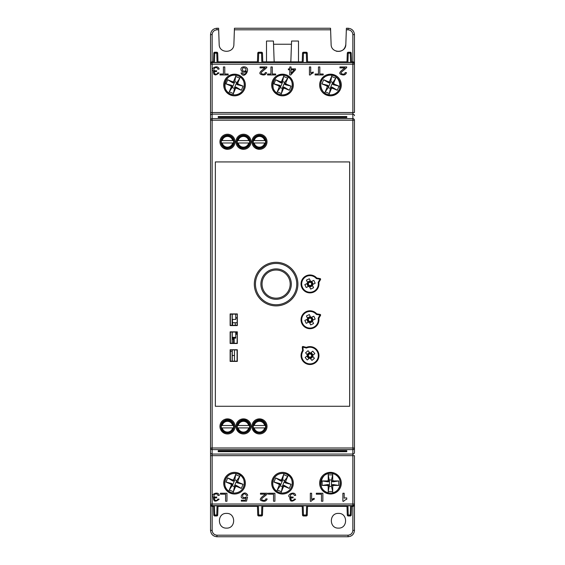 <?xml version="1.0" encoding="UTF-8"?>
<svg xmlns="http://www.w3.org/2000/svg" width="565" height="565" viewBox="0 0 565 565"><rect width="100%" height="100%" fill="white"/><g stroke="black" fill="none" stroke-linecap="round" stroke-linejoin="round"><path stroke-width="0.85" d="M253.219 140.586L265.628 140.586M265.465 140.586L264.646 140.586A5.353 5.353 0 0 0 254.201 140.586L253.388 140.586M264.646 142.98L254.201 142.98A5.353 5.353 0 0 0 264.646 142.98M237.229 140.586L249.631 140.586M249.469 140.586L248.656 140.586A5.353 5.353 0 0 0 238.211 140.586L237.392 140.586M248.656 142.98L238.211 142.98A5.353 5.353 0 0 0 248.656 142.98M233.642 142.98L221.24 142.98M221.402 142.98L222.222 142.98A5.353 5.353 0 0 0 232.66 142.98L233.479 142.98M222.222 140.586L232.66 140.586A5.353 5.353 0 0 0 222.222 140.586M303.073 346.5L306.378 347.383A8.955 8.955 0 0 1 318.928 354.848A8.955 8.955 0 0 1 307.741 364.234A8.955 8.955 0 0 1 302.572 350.582L302.275 347.171A0.643 0.643 0 0 1 303.073 346.5L302.911 347.115L302.275 347.171M302.572 350.582L303.228 350.752A8.313 8.313 0 0 0 307.833 363.599A8.313 8.313 0 0 0 318.286 354.827A8.313 8.313 0 0 0 306.435 348.061L306.378 347.383M313.158 356.79L311.993 356.6L310.672 357.709L310.658 358.895M306.844 354.354L308.01 354.538L309.33 353.429A1.441 1.441 0 0 0 311.047 353.591L312.141 354.905L313.328 354.919M307.748 354.502L307.282 354.891L305.594 352.8L308.045 350.745L309.811 352.786A0.643 0.643 0 0 0 310.701 352.864L312.784 351.169L314.832 353.612L312.805 355.371A0.643 0.643 0 0 0 312.728 356.254L314.415 358.344L311.965 360.399L310.206 358.372A0.643 0.643 0 0 0 309.316 358.295L307.233 359.983L305.178 357.532L307.205 355.773L307.861 356.24A1.441 1.441 0 0 0 308.01 354.538M311.237 352.426L311.082 353.33L310.701 352.864M307.6 356.233L306.682 356.225M308.787 358.726L308.97 357.56L307.861 356.24M309.811 352.786L309.345 353.189L309.352 352.249M307.205 355.773A0.643 0.643 0 0 0 307.282 354.891M310.206 358.372L310.665 357.977M308.935 357.822L309.316 358.295M310.672 357.709A1.441 1.441 0 0 0 308.97 357.56M312.996 355.201L312.212 355.343L312.699 354.933M308.765 356.614A1.617 1.617 0 0 0 311.527 356.127A1.617 1.617 0 0 0 309.726 353.98A1.617 1.617 0 0 0 308.765 356.614M280.854 81.65L281.469 81.65M232.498 319.437L232.498 322.735L237.088 322.735M237.088 317.805L235.76 317.805M232.243 314.154L232.243 319.437L235.76 319.437L235.76 314.154M235.669 88.098L234.736 87.201L236.227 83.606L237.519 83.634L237.943 84.701L238.19 84.107L243.07 86.127L241.354 90.259L236.227 87.172L236.721 87.646L235.428 88.677L236.721 87.646M237.943 84.701L237.258 84.686L236.227 83.606L239.779 78.189L235.647 76.473L234.814 81.635L232.837 86.41L229.277 91.834L233.409 93.55L234.736 87.201L236.227 87.172M233.387 81.918L234.32 82.822L232.829 82.85L227.702 79.757L232.582 81.777L233.628 81.339L232.335 82.37L232.829 82.85M231.798 85.336L232.837 86.41L231.537 86.381L231.297 86.961L230.866 85.915L231.113 85.322L231.798 85.336L225.993 83.895L227.702 79.757M237.258 84.686L243.07 86.127M241.354 90.259L236.481 88.239M232.342 87.589L234.242 88.38M236.714 82.426L234.814 81.635M238.19 84.107L237.759 83.055L237.519 83.634M235.428 88.677L232.914 94.736M240.273 76.995L237.759 83.055M230.866 85.915L225.993 83.895M233.628 81.339L236.142 75.279M228.783 93.027L231.297 86.961M232.335 82.37L232.582 81.777M232.879 81.65L233.5 81.65M236.318 332.065L236.318 334.233M221.24 425.502L233.642 425.502M233.642 427.903L221.24 427.903M233.479 425.502L232.66 425.502A5.353 5.353 0 0 0 222.222 425.502L221.402 425.502M221.402 427.903L222.222 427.903A5.353 5.353 0 0 0 232.66 427.903L233.479 427.903M259.427 432.861A6.159 6.159 0 0 1 254.095 423.623A6.159 6.159 0 0 1 264.752 423.623A6.159 6.159 0 0 1 259.427 432.861M243.43 420.544A6.159 6.159 0 0 1 248.762 429.781A6.159 6.159 0 0 1 238.098 429.781A6.159 6.159 0 0 1 243.43 420.544M227.441 420.544A6.159 6.159 0 0 1 232.773 429.781A6.159 6.159 0 0 1 222.109 429.781A6.159 6.159 0 0 1 227.441 420.544M237.229 425.502L249.631 425.502M249.631 427.903L237.229 427.903M249.469 425.502L248.656 425.502A5.353 5.353 0 0 0 238.211 425.502L237.392 425.502M237.392 427.903L238.211 427.903A5.353 5.353 0 0 0 248.656 427.903L249.469 427.903M237.258 482.863L236.227 481.79L237.519 481.818L237.943 482.877L237.258 482.863L243.07 484.304L241.354 488.443L236.481 486.423L235.428 486.861L235.669 486.281L234.736 485.377L236.714 480.603L239.779 476.366L235.647 474.649L234.814 479.819L234.32 480.999L233.387 480.102L232.335 480.554L232.582 479.96L233.628 479.523L233.387 480.102M231.798 483.513L225.993 482.072L227.702 477.934L232.829 481.027L234.32 480.999L232.837 484.593L231.537 484.565L231.297 485.144L231.113 483.499L231.798 483.513L232.837 484.593L229.277 490.01L233.409 491.727L234.736 485.377L236.227 485.349L236.721 485.829L236.481 486.423M241.354 488.443L236.227 485.349M237.519 481.818L240.273 475.172M227.702 477.934L232.582 479.96M232.335 480.554L232.829 481.027M236.714 480.603L234.814 479.819M232.342 485.773L234.242 486.557M230.866 484.092L225.993 482.072M233.628 479.523L236.142 473.456M228.783 491.204L231.297 485.144M237.943 482.877L238.19 482.284L243.07 484.304M238.19 482.284L237.759 481.232M235.428 486.861L232.914 492.92M234.475 361.169L234.475 349.975M232.243 349.975L232.243 361.169M234.475 355.498L232.243 355.498M265.628 427.903L253.219 427.903M253.219 425.502L265.628 425.502M265.465 425.502L264.646 425.502A5.353 5.353 0 0 0 254.201 425.502L253.388 425.502M253.388 427.903L254.201 427.903A5.353 5.353 0 0 0 264.646 427.903L265.465 427.903M311.915 318.95A24.782 18.984 180 0 1 311.612 319.592M310.701 321.21A24.782 18.984 180 0 1 310.213 321.944M309.98 322.269A24.782 18.984 180 0 1 309.606 322.756M232.243 343.259L232.243 339.191L233.522 339.191L233.522 338.145L233.522 343.259M237.088 334.233L235.76 334.233M285.495 83.634L285.735 83.055L286.165 84.107L285.918 84.701L285.495 83.634L284.195 83.606L285.226 84.686L291.039 86.127L289.322 90.259L284.449 88.239L283.404 88.677L283.644 88.098L282.705 87.201L284.682 82.426L287.755 78.189L283.616 76.473L282.295 82.822L281.356 81.918L280.304 82.37L280.551 81.777L281.596 81.339L281.356 81.918M276.751 93.027L279.505 86.381L279.265 86.961L278.835 85.915L279.082 85.322L279.505 86.381L280.805 86.41L279.774 85.336L273.961 83.895L275.678 79.757L280.805 82.85L282.295 82.822L280.318 87.589L277.245 91.834L281.384 93.55L282.705 87.201L284.195 87.172L284.696 87.646L284.449 88.239M289.322 90.259L284.195 87.172M275.678 79.757L280.551 81.777M280.304 82.37L280.805 82.85M284.682 82.426L282.783 81.635M280.318 87.589L282.218 88.38M279.774 85.336L279.082 85.322M278.835 85.915L273.961 83.895M281.596 81.339L284.11 75.279M285.226 84.686L285.918 84.701M286.165 84.107L291.039 86.127M283.404 88.677L280.89 94.736M288.249 76.995L285.735 83.055M235.118 322.735L235.436 325.348M232.561 322.735L232.561 325.348M234.8 325.348L235.118 324.988M320.539 279.541L318.844 282.514A8.955 8.955 0 0 1 308.434 292.748A8.955 8.955 0 0 1 302.197 279.541A8.955 8.955 0 0 1 316.725 278.015L320.094 278.594A0.643 0.643 0 0 1 320.539 279.541L319.988 279.223L320.094 278.594M316.725 278.015L316.386 278.609A8.313 8.313 0 0 0 302.798 279.788A8.313 8.313 0 0 0 308.617 292.133A8.313 8.313 0 0 0 318.173 282.394L318.844 282.514M311.986 281.193L311.605 282.027L311.357 281.476L313.808 280.374L315.171 283.263L312.749 284.456L312.24 283.828A1.441 1.441 0 0 0 311.654 285.445L310.107 286.173A1.441 1.441 0 0 0 308.497 285.6L307.763 284.04L306.626 283.722M308.497 285.6L308.652 286.391L306.202 287.493L304.839 284.605L307.247 283.418A0.643 0.643 0 0 0 307.544 282.578L306.442 280.134L309.338 278.771L310.524 281.172L309.903 281.695A1.441 1.441 0 0 0 311.506 282.267L312.24 283.828M308.024 286.674L308.398 285.841M312.735 285.925L311.894 285.544L312.452 285.297L313.554 287.74L310.672 289.096L309.486 286.695A0.643 0.643 0 0 0 308.652 286.391M310.107 286.173L309.79 287.31M309.98 281.441L310.22 280.558M307.261 281.949L308.342 282.429L309.903 281.695M312.473 283.898L313.384 284.146M312.749 284.456A0.643 0.643 0 0 0 312.452 285.297M310.524 281.172A0.643 0.643 0 0 0 311.357 281.476M307.247 283.418L307.515 283.962M308.095 282.331L307.544 282.578M307.763 284.04A1.441 1.441 0 0 0 308.342 282.429M309.486 286.695L310.03 286.427M312.148 283.623L311.675 282.62M309.316 282.472A1.617 1.617 0 0 0 309.083 285.261A1.617 1.617 0 0 0 311.619 284.068A1.617 1.617 0 0 0 309.316 282.472M331.613 88.098L330.68 87.201L332.163 83.606L333.463 83.634L333.703 83.055L334.134 84.107L333.887 84.701L333.202 84.686L339.007 86.127L337.298 90.259L332.171 87.172L332.665 87.646L332.418 88.239L331.373 88.677L331.613 88.098M333.202 84.686L332.163 83.606L335.723 78.189L331.591 76.473L330.758 81.635L328.286 87.589L325.221 91.834L329.353 93.55L330.68 87.201L332.171 87.172M329.331 81.918L330.264 82.822L328.774 82.85L323.646 79.757L328.519 81.777L329.572 81.339L328.279 82.37L328.774 82.85M327.742 85.336L328.774 86.41L327.481 86.381L327.057 85.322L327.742 85.336L321.93 83.895L323.646 79.757M327.481 86.381L324.727 93.027M337.298 90.259L332.418 88.239M328.286 87.589L330.186 88.38M332.658 82.426L330.758 81.635M334.134 84.107L339.007 86.127M331.373 88.677L328.858 94.736M336.217 76.995L333.703 83.055M327.057 85.322L326.81 85.915L321.93 83.895M326.81 85.915L327.241 86.961M329.572 81.339L332.086 75.279M328.279 82.37L328.519 81.777M235.76 338.145L235.76 337.347L232.243 337.347L232.243 338.145L235.76 338.145M235.76 337.347L235.76 332.065M232.243 332.065L232.243 337.347M318.173 318.215L319.988 315.044L320.539 315.362L318.844 318.328A8.955 8.955 0 0 1 308.434 328.569A8.955 8.955 0 0 1 302.197 315.362A8.955 8.955 0 0 1 316.725 313.836L316.386 314.423A8.313 8.313 0 0 0 302.798 315.609A8.313 8.313 0 0 0 308.617 327.954A8.313 8.313 0 0 0 318.173 318.215L318.844 318.328M311.986 317.007L311.605 317.848L311.357 317.29L313.808 316.188L315.171 319.084L312.749 320.277L312.24 319.649A1.441 1.441 0 0 0 311.654 321.266L310.107 321.994A1.441 1.441 0 0 0 308.497 321.414L307.763 319.854L306.626 319.536M308.497 321.414L308.652 322.212L306.202 323.314L304.839 320.419L307.247 319.232A0.643 0.643 0 0 0 307.544 318.399L306.442 315.955L309.338 314.585L310.524 316.993L309.903 317.509A1.441 1.441 0 0 0 311.506 318.088L312.24 319.649M308.024 322.495L308.398 321.662M312.735 321.739L311.894 321.365L312.452 321.111L313.554 323.561L310.672 324.917L309.486 322.509A0.643 0.643 0 0 0 308.652 322.212M310.107 321.994L309.79 323.131M320.539 315.362A0.643 0.643 0 0 0 320.094 314.415L316.725 313.836M316.386 314.423L319.988 315.044L320.094 314.415M309.98 317.262L310.22 316.372M307.261 317.77L308.342 318.25L309.903 317.509M312.473 319.719L313.384 319.967M312.749 320.277A0.643 0.643 0 0 0 312.452 321.111M310.524 316.993A0.643 0.643 0 0 0 311.357 317.29M307.247 319.232L307.515 319.776M308.095 318.152L307.544 318.399M307.763 319.854A1.441 1.441 0 0 0 308.342 318.25M309.486 322.509L310.03 322.241M309.316 318.286A1.617 1.617 0 0 0 309.083 321.082A1.617 1.617 0 0 0 311.619 319.889A1.617 1.617 0 0 0 309.316 318.286M227.441 135.628A6.159 6.159 0 0 1 232.773 144.859A6.159 6.159 0 0 1 222.109 144.859A6.159 6.159 0 0 1 227.441 135.628M243.43 147.938A6.159 6.159 0 0 1 238.098 138.708A6.159 6.159 0 0 1 248.762 138.708A6.159 6.159 0 0 1 243.43 147.938M259.427 147.938A6.159 6.159 0 0 1 254.095 138.708A6.159 6.159 0 0 1 264.752 138.708A6.159 6.159 0 0 1 259.427 147.938M328.23 480.773L329.444 481.246L329.444 485.13L328.074 484.537L322.156 485.427L322.156 480.949L328.074 481.846L327.432 481.592L328.23 480.144L327.432 481.592M328.23 485.603L328.23 486.232L327.432 485.427L327.432 484.784L328.23 485.603L329.444 485.13L328.23 491.501L332.707 491.501L331.5 486.409L331.5 479.968L332.707 474.875L328.23 474.875L329.444 481.246L328.074 481.846M332.714 485.603L331.5 485.13L332.87 484.537L338.788 485.427L333.512 485.427L332.707 486.232L333.512 484.784L332.87 484.537M332.87 481.846L331.5 481.246L332.714 480.773L332.707 480.144L333.512 480.949L333.512 481.592L332.87 481.846L338.788 480.949L338.788 485.427M322.156 480.949L327.432 480.949M331.5 479.968L329.444 479.968M329.444 486.409L331.5 486.409M328.074 484.537L327.432 484.784M327.432 485.427L322.156 485.427M328.23 480.144L328.23 473.583M328.23 492.793L328.23 486.232M333.512 480.949L338.788 480.949M332.707 486.232L332.707 492.793M332.707 473.583L332.707 480.144M333.512 484.784L333.512 485.427M235.591 486.472L236.354 486.472M231.007 484.445L232.688 484.445M285.495 481.818L285.735 481.232L286.165 482.284L285.918 482.877L285.495 481.818L284.195 481.79L285.226 482.863L291.039 484.304L289.322 488.443L284.449 486.423L283.404 486.861L283.644 486.281L282.705 485.377L284.682 480.603L287.755 476.366L283.616 474.649L282.295 480.999L281.356 480.102L280.304 480.554L280.551 479.96L281.596 479.523L281.356 480.102M279.505 484.565L279.265 485.144L278.835 484.092L279.082 483.499L279.505 484.565L280.805 484.593L279.774 483.513L273.961 482.072L275.678 477.934L280.805 481.027L282.295 480.999L280.318 485.773L277.245 490.01L281.384 491.727L282.705 485.377L284.195 485.349L284.696 485.829L284.449 486.423M289.322 488.443L284.195 485.349M275.678 477.934L280.551 479.96M280.304 480.554L280.805 481.027M284.682 480.603L282.783 479.819M280.318 485.773L282.218 486.557M279.774 483.513L279.082 483.499M278.835 484.092L273.961 482.072M281.596 479.523L284.11 473.456M276.751 491.204L279.265 485.144M285.226 482.863L285.918 482.877M286.165 482.284L291.039 484.304M283.404 486.861L280.89 492.92M288.249 475.172L285.735 481.232M212.143 61.832A1.596 1.596 0 0 0 210.54 63.428L210.54 34.649C210.929 30.764 213.054 28.631 216.939 28.25C213.062 28.638 210.929 30.771 210.54 34.649L212.143 34.592L212.143 61.832L213.478 61.832L212.143 61.832M352.857 530.408L352.857 506.367L351.522 506.367L352.857 506.367A1.596 1.596 0 0 0 354.46 504.771A1.596 1.596 90 0 1 352.857 506.346L352.857 505.626L212.143 505.626L212.143 506.346A1.596 1.596 -90 0 1 210.54 504.75L210.54 455.665L212.143 455.665L212.143 504.022L352.857 504.022L352.857 505.626A1.596 1.596 -0 0 0 354.46 504.022L354.46 530.351C354.071 534.236 351.946 536.369 348.061 536.75L216.939 536.75C213.054 536.369 210.929 534.236 210.54 530.351L210.54 504.75A1.596 1.596 0 0 0 212.143 506.367L213.478 506.367L212.143 506.367L212.143 530.408C212.468 533.282 214.064 534.878 216.939 535.203L348.061 535.203C350.929 534.878 352.532 533.282 352.857 530.408L354.46 530.351C354.071 534.229 351.939 536.362 348.061 536.75L216.939 536.75C213.062 536.362 210.929 534.229 210.54 530.351L212.143 530.408M354.46 115.726A1.596 1.596 180 0 0 352.857 114.13L212.143 114.13L212.143 118.601L352.857 118.601A1.596 1.596 180 0 1 354.46 120.197L354.46 447.996A1.596 1.596 180 0 1 352.857 449.599L212.143 449.599L212.143 454.069A1.596 1.596 180 0 1 210.54 452.473L210.54 64.177A1.596 1.596 180 0 1 212.143 62.574L352.857 62.574L352.857 64.177L210.54 64.177M213.782 515.033L213.457 505.809L214.396 505.788L218.019 505.809L217.702 515.033A0.961 0.961 92 0 1 216.741 515.965L214.735 515.965A0.961 0.961 88 0 1 213.782 515.033L213.761 514.581L213.782 515.033A0.961 0.961 0 0 0 214.735 515.965L216.741 515.965A0.961 0.961 0 0 0 217.702 515.033L218.005 506.367L223.465 506.367M245.584 506.367L218.005 506.367M302.226 506.346L302.508 514.581L302.204 505.809L302.226 506.346L262.774 506.346L262.471 515.033A0.961 0.961 92 0 1 261.517 515.965L258.714 515.965A0.961 0.961 88 0 1 257.753 515.033L257.449 506.346L218.005 506.346M293.56 506.367L271.44 506.367M303.483 515.965A0.961 0.961 88 0 1 302.529 515.033L302.508 514.581A0.961 0.48 -2 0 0 303.469 515.033L306.301 515.033L306.301 515.513L303.469 515.513L303.483 515.965L306.287 515.965L306.301 515.513A0.961 0.961 2 0 0 307.261 514.581A0.961 0.48 -178 0 1 306.301 515.033L306.626 505.788L307.572 505.809L307.247 515.033L307.551 506.346L346.995 506.346L347.298 515.033L346.995 506.367L319.409 506.367M347.298 515.033A0.961 0.961 0 0 0 348.259 515.965L350.265 515.965L348.259 515.965A0.961 0.961 88 0 1 347.298 515.033L347.284 514.581A0.961 0.48 -2 0 0 348.245 515.033L350.279 515.033L350.604 505.788L351.543 505.809L351.239 514.581A0.961 0.48 -178 0 1 350.279 515.033L350.279 515.513A0.961 0.961 2 0 0 351.239 514.581L351.522 506.346L352.857 506.346M350.265 515.965A0.961 0.961 0 0 0 351.218 515.033A0.961 0.961 92 0 1 350.265 515.965L350.279 515.513L348.245 515.513L347.92 505.788L350.604 505.788M351.522 506.367L351.218 515.033M336.246 51.189C341.641 52.058 344.834 49.805 345.822 44.43L346.338 29.797L348.061 29.797C350.936 30.122 352.532 31.718 352.857 34.592L352.857 61.832L351.522 61.832L352.857 61.832A1.596 1.596 0 0 1 354.46 63.428L354.46 64.177A1.596 1.596 180 0 0 352.857 62.574L352.857 61.853L351.522 61.853L351.218 53.159A0.961 0.961 0 0 0 350.265 52.234L348.259 52.234A0.961 0.961 0 0 0 347.305 53.159A0.961 0.961 92 0 1 348.259 52.234L348.245 52.686A0.961 0.961 -178 0 0 347.284 53.611L347.002 61.853L307.551 61.853L307.247 53.159A0.961 0.961 0 0 0 306.343 52.234M351.522 61.832L351.218 53.159L351.543 62.39L346.981 62.39L347.284 53.611A0.961 0.48 2 0 1 348.245 53.167L347.92 62.411M307.551 61.832L347.002 61.832L307.551 61.832L307.247 53.159L307.565 62.39L302.204 62.39L302.515 53.611A0.961 0.48 2 0 1 303.469 53.167L303.151 62.411M306.626 62.411L306.301 53.167L303.469 53.167L303.469 52.686L306.301 52.686L306.287 52.234L303.483 52.234L303.469 52.686A0.961 0.961 -178 0 0 302.515 53.611L302.226 61.832L295.481 61.832M303.433 52.234A0.961 0.961 0 0 0 302.529 53.159A0.961 0.961 92 0 1 303.49 52.234L306.287 52.234A0.961 0.961 88 0 1 307.247 53.159M258.657 52.234A0.961 0.961 0 0 0 257.753 53.159A0.961 0.961 92 0 1 258.714 52.234L261.517 52.234A0.961 0.961 88 0 1 262.471 53.159L262.774 61.832L302.226 61.832M302.204 62.39L302.226 61.853L262.774 61.853L262.471 53.159A0.961 0.961 0 0 0 261.567 52.234M257.449 61.853L217.998 61.853L217.695 53.159A0.961 0.961 0 0 0 216.741 52.234A0.961 0.961 88 0 1 217.695 53.159L217.998 61.832L257.449 61.832L257.739 53.611A0.961 0.48 2 0 1 258.699 53.167L258.375 62.411L257.435 62.39L257.739 53.611A0.961 0.961 -178 0 1 258.699 52.686L258.699 53.167L261.531 53.167A0.961 0.48 -2 0 1 262.485 53.611L262.796 62.39L258.375 62.411M214.735 52.234L216.741 52.234L214.735 52.234A0.961 0.961 0 0 0 213.782 53.159A0.961 0.961 92 0 1 214.735 52.234L214.721 52.686A0.961 0.961 -178 0 0 213.761 53.611L213.782 53.159L213.761 53.611A0.961 0.48 2 0 1 214.721 53.167L214.396 62.411L213.457 62.39L213.782 53.159M341.535 506.367L346.995 506.367M271.44 61.832L262.774 61.832M257.449 61.832L247.505 61.832M221.741 61.832L217.998 61.832M354.46 63.428L354.46 112.527L352.857 112.527L352.857 120.197L212.143 120.197L212.143 447.996L210.54 447.996A1.596 1.596 180 0 0 212.143 449.599L212.143 447.996L352.857 447.996L352.857 454.069L212.143 454.069L212.143 455.665L352.857 455.665L352.857 454.069A1.596 1.596 180 0 0 354.46 452.473L354.46 447.996L354.46 452.473M352.857 34.592L354.46 34.649C354.071 30.771 351.939 28.638 348.061 28.25C351.946 28.631 354.071 30.764 354.46 34.649L354.46 63.478M354.46 504.022L354.46 455.665L352.857 455.665L352.857 504.022L354.46 504.022M213.457 62.39L213.478 61.853L212.143 61.853A1.596 1.596 -90 0 0 210.54 63.45L210.54 63.428M266.511 61.832L266.503 41.033L273.432 41.033L274.138 61.168A0.961 0.961 0 0 0 274.435 61.832A0.961 0.961 -174 0 1 274.138 61.168L274.512 61.832M290.488 61.832L290.862 61.168A0.961 0.961 0 0 1 290.565 61.832A0.961 0.961 -6 0 0 290.862 61.168L291.575 41.033L298.497 41.033L298.49 61.832M338.47 513.401C328.985 512.964 328.985 528.558 338.47 528.113C347.948 528.558 347.948 512.964 338.47 513.401M226.53 513.401C217.052 512.964 217.052 528.558 226.53 528.113C236.015 528.558 236.015 512.964 226.53 513.401M345.822 44.43C345.879 53.569 331.062 53.569 331.118 44.43L330.603 29.797L234.397 29.797L234.447 28.25L330.553 28.25L330.603 29.797M218.662 29.797L216.939 29.797L216.939 28.25L218.613 28.25L219.178 44.43C219.121 53.569 233.938 53.569 233.882 44.43L234.397 29.797M216.939 29.797C214.071 30.122 212.468 31.718 212.143 34.592M291.568 41.033L291.455 44.24L273.545 44.24L273.432 41.033M346.338 29.797L346.387 28.25L348.061 28.25L348.061 29.797M273.545 44.24L274.145 61.112M291.455 44.24L290.855 61.112M232.13 349.975L232.13 361.169M232.13 314.154L232.13 325.348M232.13 332.065L232.13 343.259M261.849 62.411L261.531 52.686L258.699 52.686L258.714 52.234L261.51 52.234L261.531 52.686A0.961 0.961 -2 0 1 262.485 53.611L262.471 53.159M350.604 62.411L350.279 53.167L348.245 53.167L348.245 52.686L350.279 52.686L350.265 52.234L348.259 52.234M350.265 52.234A0.961 0.961 88 0 1 351.218 53.159M352.857 61.853A1.596 1.596 90 0 1 354.46 63.45M307.247 515.033A0.961 0.961 92 0 1 306.287 515.965M212.143 506.346L213.478 506.346M237.314 313.928L230.146 313.928L230.146 325.574L237.314 325.574L237.314 313.928L237.088 325.348L230.372 325.348L230.372 314.154L237.088 314.154M230.146 349.749L237.314 349.749L237.314 361.395L230.146 361.395L230.146 349.749L237.088 349.975L237.088 361.169L230.372 361.169L230.372 349.975M237.314 331.839L230.146 331.839L230.146 343.485L237.314 343.485L237.314 331.839L237.088 343.259L230.372 343.259L230.372 332.065L237.088 332.065M346.783 450.672L218.217 450.672L218.217 451.654L346.783 451.633L346.783 450.672L346.783 451.675L218.217 451.675L218.217 450.672M218.217 116.524L346.783 116.524L346.783 117.527L218.217 117.527L218.217 116.524L218.86 117.527M346.14 117.527L346.783 116.524M346.783 451.633L346.14 450.672M218.86 450.672L218.217 451.633M289.075 450.672A0.961 0.961 -0 0 0 289.661 450.87L283.016 450.87A0.961 0.961 -0 0 0 283.595 450.672M298.355 450.672A0.961 0.961 -0 0 0 298.934 450.87L292.289 450.87A0.961 0.961 -0 0 0 292.875 450.672M308.215 450.672L308.215 450.87A0.961 0.961 180 0 1 307.628 450.672M302.148 450.672A0.961 0.961 180 0 1 301.562 450.87L301.562 450.672M308.215 450.87L301.562 450.87M316.901 450.672A0.961 0.961 -0 0 0 317.488 450.87L310.835 450.87A0.961 0.961 -0 0 0 311.421 450.672M326.175 450.672A0.961 0.961 -0 0 0 326.761 450.87L320.108 450.87A0.961 0.961 -0 0 0 320.694 450.672M320.694 117.527A0.961 0.961 180 0 0 320.108 117.329L326.761 117.329A0.961 0.961 180 0 0 326.175 117.527M311.421 117.527A0.961 0.961 180 0 0 310.835 117.329L317.488 117.329A0.961 0.961 180 0 0 316.901 117.527M301.562 117.527L301.562 117.329A0.961 0.961 0 0 1 302.148 117.527M307.628 117.527A0.961 0.961 0 0 1 308.215 117.329L308.215 117.527M301.562 117.329L308.215 117.329M292.868 117.527A0.961 0.961 180 0 0 292.289 117.329L298.934 117.329A0.961 0.961 180 0 0 298.355 117.527M283.595 117.527A0.961 0.961 180 0 0 283.016 117.329L289.661 117.329A0.961 0.961 180 0 0 289.082 117.527M274.322 117.527A0.961 0.961 180 0 0 273.735 117.329L280.388 117.329A0.961 0.961 180 0 0 279.802 117.527M235.471 450.672L220.781 450.672M251.467 450.672L236.77 450.672M267.457 450.672L252.767 450.672M252.958 117.527L267.662 117.527M236.968 117.527L251.672 117.527M220.979 117.527L235.676 117.527M279.802 450.672A0.961 0.961 -0 0 0 280.388 450.87L273.735 450.87A0.961 0.961 -0 0 0 274.322 450.672M272.302 66.96L270.946 66.96L270.946 74.008L267.556 74.008L267.556 74.954L275.685 74.954L275.685 74.008L272.302 74.008L272.302 66.96M291.039 66.96L289.774 66.96L289.774 68.874L288.39 68.874L288.39 69.77L289.774 69.77L289.774 74.954L290.805 74.954L295.488 69.77L295.488 68.874L291.039 68.874L291.039 66.96M339.961 67.899L344.989 67.899C342.404 69.707 337.637 73.238 340.829 74.347C343.697 75.562 345.589 75.004 346.5 72.673L345.208 72.567C344.77 74.142 343.633 74.538 341.797 73.775C339.092 72.878 344.269 70.279 346.592 67.638A1.405 1.405 0 0 0 346.74 66.96L339.961 66.96L339.961 67.899M319.825 66.96L318.469 66.96L318.469 74.008L315.079 74.008L315.079 74.954L323.208 74.954L323.208 74.008L319.825 74.008L319.825 66.96M310.715 66.96L309.451 66.96L309.451 74.983L310.234 74.983A6.356 6.356 0 0 1 313.229 72.991L313.229 72.03A9.464 9.464 0 0 0 310.715 73.203L310.715 66.96M241.015 72.991C244.115 80.421 252.152 67.186 244.038 66.818C237.717 67.129 242.392 75.23 246.347 71.077C245.98 73.902 244.758 74.785 242.703 73.725A1.73 1.73 0 0 1 242.272 72.913L241.015 72.991M244.737 74.057L242.703 73.725M213.337 71.903C213.768 75.428 215.661 75.767 219.015 72.913L217.758 72.737C215.999 76.713 211.79 71.133 216.515 71.607L216.656 70.738C210.561 71.529 216.063 64.537 217.885 69.198L219.142 69.064C217.878 63.555 208.075 69.813 214.467 71.31M344.17 493.245L344.17 498.161A9.767 9.767 0 0 1 346.748 497.942L346.748 499.283A6.505 6.505 0 0 0 343.682 501.275L342.884 501.275L342.884 493.245L344.17 493.245M322.862 501.24L321.478 501.24L321.478 494.191L316.315 494.191L316.315 493.245L322.862 493.245L322.862 501.24M311.626 493.245L311.626 499.495A9.767 9.767 0 0 1 314.204 498.323L314.204 499.283A6.505 6.505 0 0 0 311.138 501.275L310.34 501.275L310.34 493.245L311.626 493.245M274.915 501.24L273.531 501.24L273.531 494.191L268.368 494.191L268.368 493.245L274.915 493.245L274.915 501.24M214.516 497.603C207.977 496.105 217.991 489.848 219.284 495.357L217.998 495.491C216.141 490.83 210.519 497.822 216.748 497.031L216.607 497.892C211.776 497.426 216.077 502.998 217.871 499.029L219.156 499.206C215.731 502.052 213.796 501.72 213.358 498.189M214.305 500.943L213.302 498.252A2.472 2.472 0 0 1 214.389 497.581M216.741 515.965L216.755 515.513L214.721 515.513A0.961 0.961 -2 0 1 213.761 514.581A0.961 0.48 -2 0 0 214.721 515.033L216.755 515.033L217.08 505.788M217.716 514.581A0.961 0.48 -178 0 1 216.755 515.033L216.755 515.513A0.961 0.961 2 0 0 217.716 514.581L217.702 515.033M258.375 505.788L258.699 515.033A0.961 0.48 178 0 1 257.739 514.581L257.428 505.809L258.375 505.788L262.796 505.809L262.492 514.581A0.961 0.48 -178 0 1 261.531 515.033L261.856 505.788M302.204 505.809L306.626 505.788M348.259 515.965L348.245 515.513A0.961 0.961 -2 0 1 347.284 514.581L346.981 505.809L347.92 505.788M350.279 53.167A0.961 0.48 -2 0 1 351.239 53.611A0.961 0.961 -2 0 0 350.279 52.686L350.279 53.167M306.301 53.167A0.961 0.48 -2 0 1 307.261 53.611A0.961 0.961 -2 0 0 306.301 52.686L306.301 53.167M217.08 62.411L216.755 53.167A0.961 0.48 -2 0 1 217.716 53.611L218.019 62.39L214.396 62.411M217.695 53.159L217.716 53.611A0.961 0.961 178 0 0 216.755 52.686L216.741 52.234M261.517 515.965L261.531 515.513A0.961 0.961 2 0 0 262.492 514.581L262.471 515.033M290.728 500.943L289.732 498.252A2.472 2.472 0 0 1 290.82 497.581M257.428 505.809L257.449 506.346M346.981 505.809L346.995 506.346M347.002 61.853L346.981 62.39M307.551 61.853L307.565 62.39M262.774 61.853L262.796 62.39M217.998 61.853L218.019 62.39M347.284 53.611L347.305 53.159M290.94 497.603C284.407 496.105 294.422 489.848 295.714 495.357L294.429 495.491C292.564 490.83 286.942 497.822 293.171 497.031L293.03 497.892C288.207 497.426 292.501 502.998 294.294 499.029L295.587 499.206C292.154 502.052 290.226 501.72 289.781 498.189M246.418 495.427C242.915 490.017 240.125 500.548 246.333 496.903L247.541 497.023L246.524 501.134L241.319 501.134L241.319 500.195L245.5 500.195L246.065 498.048C235.902 500.717 244.264 487.941 247.767 495.343L246.418 495.427M267.407 493.245L260.479 493.245L260.479 494.191L265.621 494.191C262.979 495.992 258.106 499.531 261.376 500.639C264.3 501.854 266.228 501.296 267.16 498.959L265.84 498.86C265.395 500.428 264.236 500.83 262.365 500.06C259.596 499.17 264.879 496.571 267.259 493.93A1.405 1.405 0 0 0 267.407 493.245M226.968 501.24L225.583 501.24L225.583 494.191L220.421 494.191L220.421 493.245L226.968 493.245L226.968 501.24M210.54 504.75L210.54 504.022A1.596 1.596 -0 0 0 212.143 505.626L212.143 504.022L210.54 504.022M210.54 452.473L210.54 455.665M349.657 406.27L349.657 161.929L215.343 161.929L215.343 406.27L349.657 406.27M212.143 118.601A1.596 1.596 180 0 0 210.54 120.197L212.143 120.197L212.143 118.601M213.944 74.488L215.774 74.983M224.778 66.96L223.422 66.96L223.422 74.008L220.032 74.008L220.032 74.954L228.161 74.954L228.161 74.008L224.778 74.008L224.778 66.96M266.835 66.96L260.055 66.96L260.055 67.899L265.084 67.899C262.506 69.707 257.732 73.238 260.931 74.347C263.791 75.562 265.684 75.004 266.595 72.673L265.303 72.567C264.865 74.142 263.728 74.538 261.899 73.775C259.187 72.878 264.363 70.279 266.687 67.638A1.405 1.405 0 0 0 266.835 66.96M291.039 73.372L291.039 69.77L294.245 69.77L291.039 73.372L294.245 69.77L291.039 69.77L291.039 73.372M245.874 68.577C246.192 70.964 245.132 71.706 242.682 70.794C241.997 67.842 243.056 67.101 245.874 68.577C243.056 67.101 241.997 67.842 242.682 70.794M214.347 71.289A2.401 2.401 0 0 0 213.28 71.96M284.181 486.536L283.538 486.536M333.512 485.321L332.99 485.321M327.954 485.321L327.432 485.321M306.435 348.061L302.911 347.115L303.228 350.752M312.982 356.706L310.602 358.704M311.153 352.602L313.137 354.968M308.871 358.549L306.873 356.169M307.021 354.439L309.401 352.44M237.088 318.06L235.76 318.06M307.946 319.712A24.782 18.984 180 0 1 308.462 320.235M234.157 338.145L234.157 343.259M318.173 282.394L319.988 279.223L316.386 278.609M308.144 286.526L306.823 283.715M312.586 285.798L309.79 287.119M307.409 282.076L310.22 280.748M311.859 281.342L313.187 284.153M308.144 322.347L306.823 319.536M312.586 321.619L309.79 322.933M307.409 317.897L310.22 316.57M311.859 317.156L313.201 320.051M348.061 535.203L348.061 536.75M216.939 536.75L216.939 535.203M232.13 351.261L230.372 351.261M297.896 284.096A21.795 21.795 0 0 1 265.211 302.974A21.795 21.795 0 0 1 265.211 265.225A21.795 21.795 0 0 1 297.896 284.096M260.903 284.096A15.206 15.206 0 0 1 276.101 268.898A15.206 15.206 0 0 1 291.307 284.096A15.206 15.206 0 0 1 276.101 299.302A15.206 15.206 0 0 1 260.903 284.096M290.177 284.096A14.076 14.076 0 0 0 269.067 271.913A14.076 14.076 0 0 0 269.067 296.286A14.076 14.076 0 0 0 290.177 284.096M296.766 284.096A20.665 20.665 0 0 0 265.776 266.207A20.665 20.665 0 0 0 265.776 301.993A20.665 20.665 0 0 0 296.766 284.096M346.14 117.188L218.86 117.188M218.86 451.011L346.14 451.011M212.143 61.853L212.143 112.527L210.54 112.527M234.531 494.008A10.82 10.82 0 0 1 225.153 477.778A10.82 10.82 0 0 1 243.903 477.778A10.82 10.82 0 0 1 234.531 494.008M234.531 493.054A9.866 9.866 0 0 0 243.07 478.258A9.866 9.866 0 0 0 225.986 478.258A9.866 9.866 0 0 0 234.531 493.054C220.096 492.984 222.391 471.104 236.982 473.639C246.877 475.292 247.251 492.405 234.531 493.054M282.5 494.008A10.82 10.82 0 0 1 273.128 477.778A10.82 10.82 0 0 1 291.872 477.778A10.82 10.82 0 0 1 282.5 494.008M282.5 493.054A9.866 9.866 0 0 0 291.039 478.258A9.866 9.866 0 0 0 273.961 478.258A9.866 9.866 0 0 0 282.5 493.054C268.071 492.984 270.367 471.104 284.951 473.639C294.358 474.89 295.735 492.066 282.5 493.054M330.469 494.008A10.82 10.82 0 0 1 321.097 477.778A10.82 10.82 0 0 1 339.848 477.778A10.82 10.82 0 0 1 330.469 494.008M330.469 493.054A9.866 9.866 0 0 0 339.014 478.258A9.866 9.866 0 0 0 321.93 478.258A9.866 9.866 0 0 0 330.469 493.054C314.437 493.047 320.793 466.973 334.946 474.402C344.502 478.682 339.798 494.064 330.469 493.054M214.396 505.788L214.735 515.965M258.699 515.033L261.531 515.033L261.531 515.513L258.699 515.513L258.699 515.033M303.144 505.788L303.469 515.513A0.961 0.961 -2 0 1 302.508 514.581M216.755 53.167L214.721 53.167L214.721 52.686L216.755 52.686L216.755 53.167M258.714 515.965L258.699 515.513A0.961 0.961 178 0 1 257.739 514.581M259.476 433.009A6.589 6.589 0 0 0 265.183 423.121A6.589 6.589 0 0 0 253.763 423.121A6.589 6.589 0 0 0 259.476 433.009C265.854 431.37 267.457 427.67 264.279 421.907C255.422 413.086 246.983 432.585 259.476 433.002M221 427.571A6.589 6.589 0 0 0 227.49 433.009A6.589 6.589 0 0 0 234.072 426.031A6.589 6.589 0 0 0 226.72 419.873A6.589 6.589 0 0 0 221 427.571M243.48 433.009A6.589 6.589 0 0 0 249.193 423.121A6.589 6.589 0 0 0 237.773 423.121A6.589 6.589 0 0 0 243.48 433.009C249.864 431.37 251.467 427.67 248.289 421.907C239.433 413.086 230.993 432.585 243.48 433.002M354.46 64.177L352.857 64.177L352.857 112.527L212.143 112.527L212.143 114.13A1.596 1.596 180 0 0 210.54 115.726M354.46 447.996L352.857 447.996L352.857 120.197L354.46 120.197M259.476 433.962A7.55 7.55 0 0 1 252.936 422.641A7.55 7.55 0 0 1 266.009 422.641A7.55 7.55 0 0 1 259.476 433.962M243.48 433.962A7.55 7.55 0 0 1 236.947 422.641A7.55 7.55 0 0 1 250.02 422.641A7.55 7.55 0 0 1 243.48 433.962M227.49 433.962A7.55 7.55 0 0 1 220.957 422.641A7.55 7.55 0 0 1 234.03 422.641A7.55 7.55 0 0 1 227.49 433.962M259.476 149.329A7.55 7.55 0 0 1 252.936 138.008A7.55 7.55 0 0 1 266.009 138.008A7.55 7.55 0 0 1 259.476 149.329M259.476 135.19A6.589 6.589 0 0 0 252.88 141.78A6.589 6.589 0 0 0 259.476 148.376A6.589 6.589 0 0 0 266.066 141.78A6.589 6.589 0 0 0 259.476 135.19M227.49 149.329A7.55 7.55 0 0 1 220.957 138.008A7.55 7.55 0 0 1 234.03 138.008A7.55 7.55 0 0 1 227.49 149.329M227.49 135.19A6.589 6.589 0 0 0 220.901 141.78A6.589 6.589 0 0 0 227.49 148.376A6.589 6.589 0 0 0 234.087 141.78A6.589 6.589 0 0 0 227.49 135.19M243.48 149.329A7.55 7.55 0 0 1 236.947 138.008A7.55 7.55 0 0 1 250.02 138.008A7.55 7.55 0 0 1 243.48 149.329M243.48 135.19A6.589 6.589 0 0 0 236.89 141.78A6.589 6.589 0 0 0 243.48 148.376A6.589 6.589 0 0 0 250.076 141.78A6.589 6.589 0 0 0 243.48 135.19M234.531 95.831A10.82 10.82 0 0 1 225.153 79.601A10.82 10.82 0 0 1 243.903 79.601A10.82 10.82 0 0 1 234.531 95.831M282.5 95.831A10.82 10.82 0 0 1 273.128 79.601A10.82 10.82 0 0 1 291.872 79.601A10.82 10.82 0 0 1 282.5 95.831M330.469 95.831A10.82 10.82 0 0 1 321.097 79.601A10.82 10.82 0 0 1 339.848 79.601A10.82 10.82 0 0 1 330.469 95.831M234.531 94.871A9.866 9.866 0 0 0 243.07 80.075A9.866 9.866 0 0 0 225.986 80.075A9.866 9.866 0 0 0 234.531 94.871C218.945 94.991 224.143 70.237 238.162 75.837C247.936 79.015 245.344 95.245 234.531 94.871M282.5 94.871A9.866 9.866 0 0 0 291.039 80.075A9.866 9.866 0 0 0 273.961 80.075A9.866 9.866 0 0 0 282.5 94.871C266.92 94.991 272.111 70.237 286.13 75.837C295.905 79.015 293.313 95.245 282.5 94.871M330.469 94.871A9.866 9.866 0 0 0 339.014 80.075A9.866 9.866 0 0 0 321.93 80.075A9.866 9.866 0 0 0 330.469 94.871C346.698 95.04 339.862 68.4 325.723 76.367C317.014 80.039 320.51 95.605 330.469 94.871M236.347 334.233L237.088 333.83M227.49 433.002C233.875 431.37 235.478 427.67 232.3 421.907C223.443 413.086 215.004 432.585 227.49 433.002M259.476 148.376C257.569 149.676 249.645 144.435 254.815 137.126L260.091 135.219L264.279 137.274C266.821 140.643 266.616 143.835 263.671 146.858L259.476 148.376M227.49 148.376C225.59 149.676 217.666 144.435 222.836 137.126L228.112 135.219L232.3 137.274C234.842 140.643 234.637 143.835 231.692 146.858L227.49 148.376M243.48 148.376C241.58 149.676 233.656 144.435 238.826 137.126L244.101 135.219L248.289 137.274C250.832 140.643 250.627 143.835 247.682 146.858L243.48 148.376"/></g></svg>
